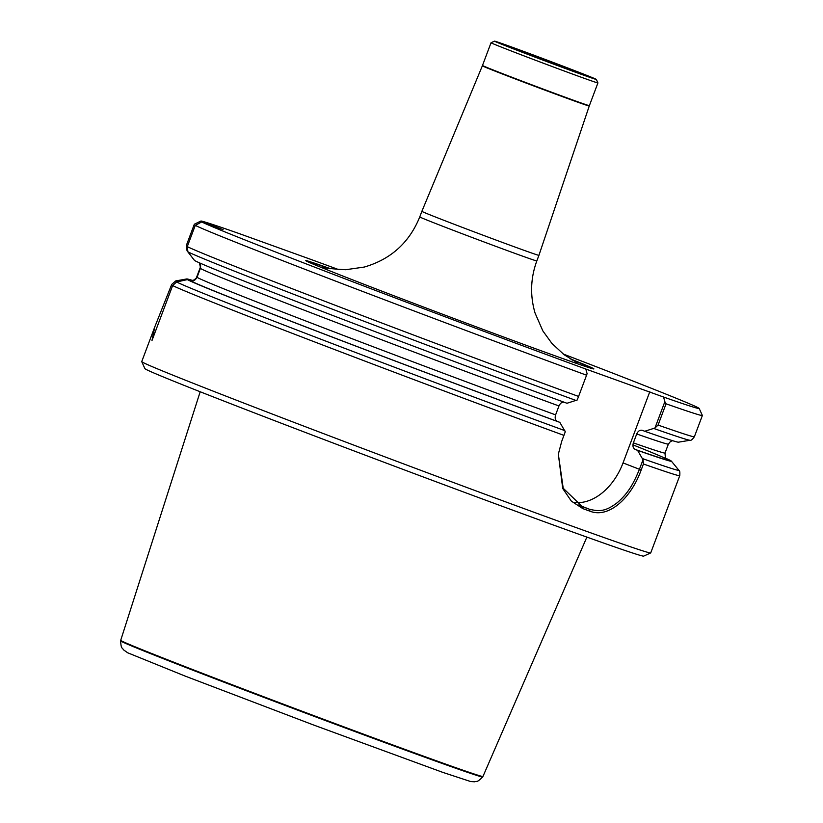 <?xml version="1.0" encoding="UTF-8"?>
<svg xmlns="http://www.w3.org/2000/svg" width="823" height="823" viewBox="0 0 823 823"><rect width="100%" height="100%" fill="white"/><g stroke="black" fill="none" stroke-linecap="round" stroke-linejoin="round"><path stroke-width="1.23" d="M510.095 47.559A54.369 0.72 20.6 0 0 565.524 68.546A54.369 0.72 20.6 0 0 596.336 79.409A54.369 0.72 20.6 0 0 545.69 59.616A54.369 0.72 20.6 0 0 494.551 41.15A54.369 0.72 20.6 0 0 510.095 47.559M567.531 68.247L577.252 72.249L557.799 65.377L513.624 48.331L567.531 68.247M338.654 269.605A266.436 3.539 20.6 0 0 309.448 258.895L238.763 233.434A266.436 3.539 20.6 0 0 200.987 220.996L194.331 224.226L186.337 245.48L187.047 250.809L194.012 259.852M187.284 246.633A271.868 3.611 20.6 0 0 578.59 396.439L577.201 399.999L566.985 403.27A258.947 3.436 20.6 0 1 194.557 260.51L187.911 251.859L187.284 246.633L195.267 225.379A271.868 3.611 20.6 0 0 586.573 375.195L587.097 373.673L585.791 369.033A266.436 3.539 20.6 0 1 201.758 221.943L223.084 229.617L200.987 220.996M195.267 225.379L201.758 221.943M578.59 396.439L586.573 375.195M192.52 280.427A258.947 3.436 20.6 0 0 186.842 278.935L175.731 280.921L171.709 284.408L154.786 326.896L151.967 340.588L172.645 285.56L176.585 281.98L187.377 279.604A258.947 3.436 20.6 0 0 559.815 422.353L565.278 431.746L561.708 441.354L558.333 454.183L562.737 488.523L571.378 501.145L582.838 508.624A271.868 3.611 -159.4 0 0 589.947 511.186C608.835 518.706 631.148 497.966 641.189 469.974L643.432 463.997A271.868 3.611 20.6 0 0 679.747 475.684L650.715 552.912A271.868 3.611 20.6 0 1 650.674 552.943A271.868 3.611 20.6 0 1 394.958 460.633A271.868 3.611 20.6 0 1 141.741 361.657A271.868 3.611 20.6 0 1 141.741 361.595L154.786 326.896M199.423 262.866L200.39 267.187L196.327 277.937L194.197 279.902L192.304 280.458L186.842 278.935M664.861 401.675L666.054 403.815L658.071 425.069L654.964 428.001L664.861 401.675L663.554 397.036L585.791 369.033M663.554 397.036A266.436 3.539 20.6 0 0 699.18 408.445A266.436 3.539 20.6 0 0 563.148 353.993M330.455 268.689A153.87 2.037 20.6 0 0 307.318 261.529A153.87 2.037 20.6 0 0 349.775 278.74A153.87 2.037 20.6 0 0 495.508 334.004A153.87 2.037 20.6 0 0 592.046 368.56A153.87 2.037 20.6 0 0 569.917 358.694M666.054 403.815A271.868 3.611 20.6 0 0 702.369 415.502A271.868 3.611 20.6 0 0 702.358 415.45L699.18 408.445M558.333 454.152L563.21 488.245L582.334 506.68A270.242 3.58 20.6 0 0 589.402 509.221C599.463 511.669 605.728 511.567 617.517 502.483C628.381 493.008 633.638 483.368 639.43 469.316L643.03 459.748L637.568 450.356L635.222 449.44C633.062 448.288 632.445 446.097 633.371 442.877L636.714 433.968C638.134 430.943 640.037 429.74 642.393 430.357L644.738 431.273L654.964 428.001M644.738 431.273A258.947 3.436 20.6 0 0 678.461 442.177L690.086 440.254A269.152 3.57 20.6 0 1 653.874 428.505M637.568 450.356A258.947 3.436 20.6 0 0 671.342 461.106A258.947 3.436 20.6 0 0 665.972 458.39M643.03 459.748L643.432 463.997M564.64 402.354C562.274 401.737 560.381 402.941 558.961 405.965L555.607 414.874C554.681 418.094 555.299 420.286 557.469 421.438L559.815 422.353M187.377 279.604L190.329 280.664C192.911 281.631 195.144 280.509 197.047 277.3L200.565 267.876L200.575 264.985L199.382 262.815M141.741 361.657L144.92 368.653A266.436 3.539 20.6 0 0 393.075 465.653A266.436 3.539 20.6 0 0 643.679 556.122L650.674 552.943M574.68 502.493A54.369 37.56 111.3 0 0 623.042 462.917L649.82 391.666M576.913 362.521L564.259 354.836L551.935 343.458L542.841 330.897L535.032 312.977C529.95 295.436 530.547 278.081 536.822 260.922L538.931 255.325A62.527 0.833 -159.4 0 1 503.141 242.692A62.527 0.833 -159.4 0 1 439.749 218.692A62.527 0.833 -159.4 0 1 421.87 211.326L419.761 216.922C409.34 242.62 390.832 259.338 364.239 267.064L345.588 269.728C330.671 268.823 323.007 267.887 322.585 266.94M482.494 65.47A57.096 0.761 -159.4 0 0 498.831 72.198A57.096 0.761 -159.4 0 0 556.708 94.11A57.096 0.761 -159.4 0 0 589.381 105.642L597.92 82.917A57.096 0.761 -159.4 0 1 597.92 82.917A57.096 0.761 -159.4 0 1 565.247 71.385A57.096 0.761 -159.4 0 1 507.369 49.473A57.096 0.761 -159.4 0 1 491.043 42.745A57.096 0.761 -159.4 0 1 491.043 42.734L482.36 65.819L421.87 211.326M120.631 640.87C121.125 649.378 122.133 647.269 123.471 649.8L127.668 652.783L185.319 676.156L313.748 725.063L442.774 772.365L470.612 781.531L474.676 781.788C477.247 780.77 476.64 783.043 482.638 776.943A193.374 2.562 20.6 0 1 300.734 711.298A193.374 2.562 20.6 0 1 120.631 640.87L120.714 640.315A193.498 2.562 20.6 0 0 176.06 663.101A193.498 2.562 20.6 0 0 371.965 737.274A193.498 2.562 20.6 0 0 482.947 776.48A193.498 2.562 20.6 0 0 482.957 776.47L586.871 537.11M187.911 251.859A269.152 3.57 20.6 0 0 576.121 400.503M176.585 281.98A269.152 3.57 20.6 0 0 564.794 430.624M172.645 285.56A271.868 3.611 20.6 0 0 563.95 435.377M191.718 280.478A255.562 3.385 20.6 0 0 189.897 280.129M658.071 425.069A271.868 3.611 20.6 0 0 694.375 436.746C692.308 439.575 690.878 440.747 690.086 440.254M642.557 458.627A269.152 3.57 20.6 0 0 678.821 470.211L671.342 461.106M636.714 433.968A250.12 3.313 20.6 0 0 668.379 444.111L670.447 441.509L672.628 440.686M633.371 442.877A250.12 3.313 20.6 0 0 665.025 453.01L668.379 444.111M635.222 449.44A255.562 3.385 20.6 0 0 632.928 444.852M200.39 268.401A250.12 3.313 20.6 0 0 558.961 405.965M197.047 277.3A250.12 3.313 20.6 0 0 555.607 414.874M190.329 280.664A255.562 3.385 20.6 0 0 557.469 421.438M581.038 506.166L582.334 506.68L582.838 508.624M578.6 505.003L589.402 509.221L589.947 511.186M623.042 462.917L641.189 469.974M170.659 290.858L169.456 290.385M536.822 260.922A62.527 0.833 -159.4 0 1 501.042 248.289A62.527 0.833 -159.4 0 1 437.651 224.288A62.527 0.833 -159.4 0 1 419.761 216.922M308.748 262.187A151.206 2.006 -159.4 0 1 328.644 268.37M571.501 359.651A151.206 2.006 -159.4 0 1 590.533 368.107M589.381 105.642L589.258 106.002A57.096 0.761 -159.4 0 1 556.585 94.47A57.096 0.761 -159.4 0 1 498.687 72.547A57.096 0.761 -159.4 0 1 482.36 65.819M191.574 280.478L193.621 280.149M702.369 415.502L694.375 436.746M679.747 475.684C680.045 472.186 679.736 470.365 678.821 470.211M666.795 459.131L666.805 459.141C665.848 459.892 665.251 457.855 665.025 453.01M589.258 106.002L538.931 255.325M494.551 41.15L491.043 42.734M596.336 79.409L597.92 82.907M120.714 640.315L200.184 391.758"/></g></svg>
